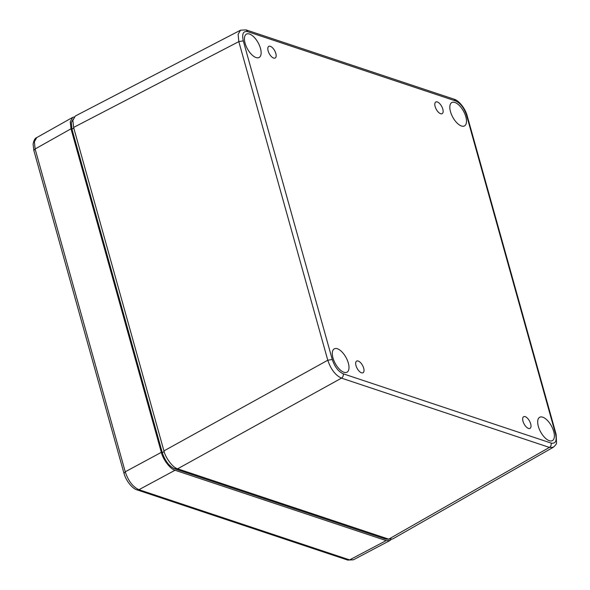 <?xml version="1.0" encoding="UTF-8"?>
<svg xmlns="http://www.w3.org/2000/svg" width="590" height="590" viewBox="0 0 590 590"><rect width="100%" height="100%" fill="white"/><g stroke="black" fill="none" stroke-linecap="round" stroke-linejoin="round"><path stroke-width="0.89" d="M270.338 46.315A6.645 3.083 61.4 0 0 268.774 46.374A6.645 3.083 61.4 0 0 269.276 53.668A6.645 3.083 61.4 0 0 275.132 58.041A6.645 3.083 61.4 0 0 275.353 52.119A6.645 3.083 61.4 0 0 270.338 46.315M525.196 416.665A6.645 3.083 -118.6 0 1 530.211 422.477A6.645 3.083 -118.6 0 1 529.99 428.399A6.645 3.083 -118.6 0 1 524.134 424.026A6.645 3.083 -118.6 0 1 523.632 416.724A6.645 3.083 -118.6 0 1 525.196 416.665M437.323 101.952A6.645 3.083 -118.6 0 1 442.338 107.756A6.645 3.083 -118.6 0 1 442.124 113.678A6.645 3.083 -118.6 0 1 436.261 109.305A6.645 3.083 -118.6 0 1 435.759 102.011A6.645 3.083 -118.6 0 1 437.323 101.952M358.204 361.028A6.645 3.083 -118.6 0 1 363.219 366.84A6.645 3.083 -118.6 0 1 363.005 372.762A6.645 3.083 -118.6 0 1 357.142 368.389A6.645 3.083 -118.6 0 1 356.648 361.087A6.645 3.083 -118.6 0 1 358.204 361.028M337.369 348.749A13.297 6.165 -118.6 0 1 347.392 360.357A13.297 6.165 -118.6 0 1 346.979 372.209A13.297 6.165 -118.6 0 1 335.245 363.462A13.297 6.165 -118.6 0 1 334.257 348.86A13.297 6.165 -118.6 0 1 337.369 348.749M542.748 417.182A13.297 6.165 -118.6 0 1 552.771 428.783A13.297 6.165 -118.6 0 1 552.358 440.634A13.297 6.165 -118.6 0 1 540.617 431.895A13.297 6.165 -118.6 0 1 539.636 417.292A13.297 6.165 -118.6 0 1 542.748 417.182M454.875 102.461A13.297 6.165 -118.6 0 1 464.898 114.069A13.297 6.165 -118.6 0 1 464.485 125.921A13.297 6.165 -118.6 0 1 452.751 117.174A13.297 6.165 -118.6 0 1 451.763 102.572A13.297 6.165 -118.6 0 1 454.875 102.461M249.496 34.036A13.297 6.165 -118.6 0 1 259.526 45.637A13.297 6.165 -118.6 0 1 259.106 57.495A13.297 6.165 -118.6 0 1 247.372 48.749A13.297 6.165 -118.6 0 1 246.384 34.146A13.297 6.165 -118.6 0 1 249.496 34.036M551.134 443.083C555.603 443.938 557.063 440.87 555.522 433.871L466.565 115.257C464.116 107.963 460.466 103.191 455.605 100.942L247.682 31.661C243.213 30.805 241.753 33.873 243.294 40.872L332.251 359.48C334.7 366.781 338.35 371.553 343.21 373.802L551.134 443.083C551.473 444.926 550.898 446.372 549.401 447.412L553.309 447.257C555.618 445.207 556.695 443.724 556.547 442.825L556.134 434.395L555.522 433.871M388.869 539.186L385.764 539.127L174.625 468.777C169.16 466.248 165.053 460.878 162.294 452.663L71.958 129.122L71.302 122.617L73.396 118.892M332.251 359.48L327.782 360.232C330.857 369.34 335.43 375.306 341.485 378.138L549.401 447.412L388.722 539.142L392.63 538.987L553.317 447.257M247.682 31.661L246.148 29.92L240.543 30.193L238.124 34.301L238.817 41.617L327.782 360.232L163.931 450.908C165.539 458.039 173.069 467.885 177.634 468.807L388.722 539.142M240.543 30.186L75.328 116.016L72.872 120.331L73.617 127.44L163.931 450.908M74.163 116.968L72.607 117.432L70.247 121.776L70.999 128.804L161.335 452.346C162.936 459.477 170.473 469.323 175.038 470.252L386.17 540.595L389.975 540.506L391.207 539.452M72.607 117.432L36.705 137.61L34.375 141.762L35.112 148.975L125.242 471.801C128.296 480.931 132.861 486.898 138.945 489.7L349.612 559.895L353.41 559.807L347.753 560.087L349.612 559.895L386.17 540.595M343.21 373.802C343.557 375.653 342.982 377.099 341.485 378.138L177.634 468.807M243.294 40.872L238.817 41.617L73.617 127.44M246.148 29.92L454.071 99.194L455.605 100.942M466.565 115.257L467.177 115.78C465.068 107.808 458.253 100.094 454.064 99.194M71.958 129.122L73.802 128.104M162.294 452.663L164.153 451.638M174.625 468.777L175.975 468.069M385.764 539.127L386.893 538.53M70.999 128.804L35.112 148.975L33.851 150.494L123.989 473.32L125.242 471.801L161.335 452.346M175.038 470.252L138.945 489.7L137.109 489.906L347.768 560.094M124.011 473.379L123.989 473.32C126.113 481.307 132.912 489.007 137.109 489.906M467.184 115.773L556.141 434.388M389.975 540.506L353.41 559.807M33.859 150.494L33.099 144.137C33.829 140.295 35.031 138.126 36.698 137.625"/></g></svg>
